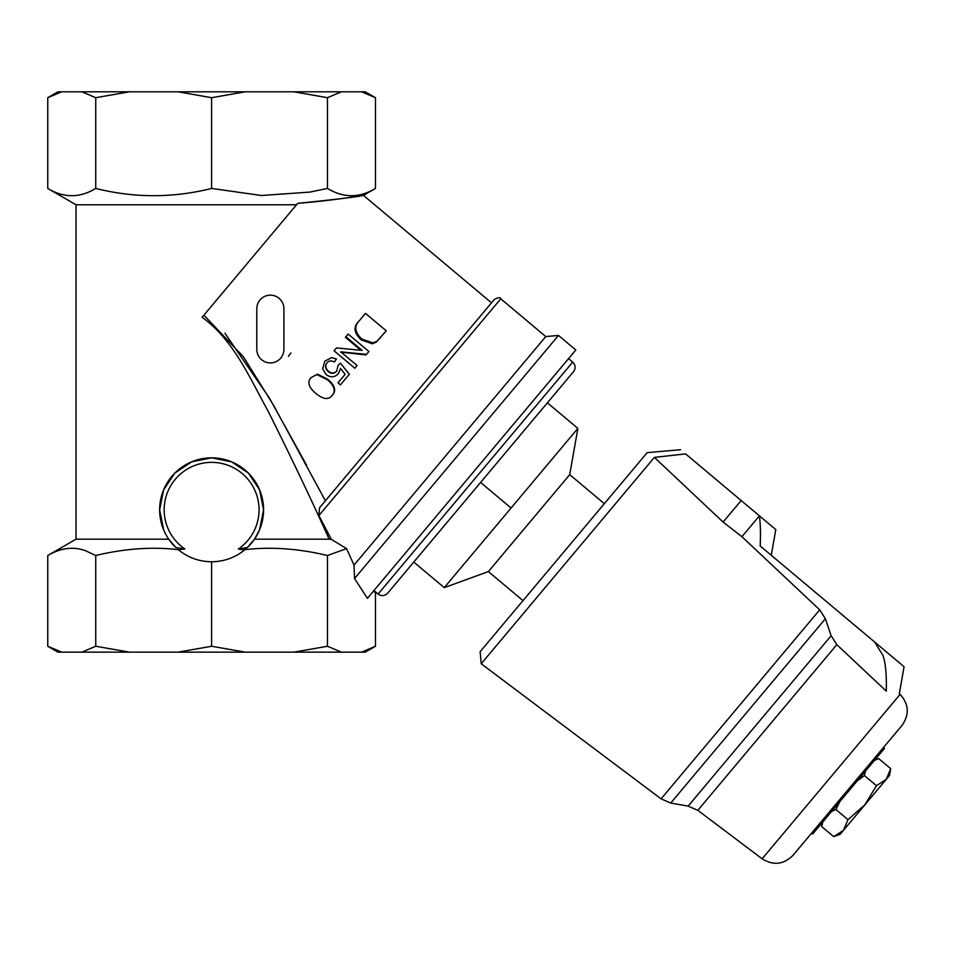 <?xml version="1.0" encoding="UTF-8"?>
<svg xmlns="http://www.w3.org/2000/svg" width="955" height="955" viewBox="0 0 955 955"><rect width="100%" height="100%" fill="white"/><g stroke="black" fill="none" stroke-linecap="round" stroke-linejoin="round"><path stroke-width="1.43" d="M864.836 804.874L840.149 834.288L833.703 836.64L843.456 830.349L847.956 819.653L864.836 804.874L876.463 785.678L886.216 779.387L864.836 804.874M890.717 768.691L889.523 775.448L886.216 779.387L890.717 768.691L878.66 758.568L874.326 760.514M839.803 801.663L835.9 809.542L831.566 811.475M822.804 821.921L821.646 826.529L833.703 836.64M865.564 770.96L864.406 775.567L857.327 780.772M864.406 775.567L876.463 785.678M835.9 809.542L847.956 819.653M856.731 663.367L886.288 691.134C886.706 675.185 885.619 663.307 883.017 655.512L874.649 642.023L904.075 666.721L899.324 693.64L900.111 694.369L762.138 858.796L697.83 810.329L836.819 644.673L856.731 663.367L836.819 644.673L831.125 635.732L825.395 618.721L819.7 609.827L741.916 536.698L723.102 522.087L741.176 500.539L685.583 453.888C678.921 448.301 678.921 448.301 685.583 453.888C678.921 448.301 678.921 448.301 685.583 453.888L654.39 457.385L481.213 663.761L480.15 651.68L647.18 452.634L680.605 449.71M762.138 858.796C773.371 865.779 783.673 864.609 793.044 855.274L902.009 725.418C909.578 714.567 908.945 704.217 900.111 694.369M741.176 500.539L775.794 529.583L771.27 555.285M874.649 642.023L760.192 545.985C760.729 533.726 760.466 523.686 759.416 515.843L741.916 536.698M886.288 691.134C903.502 694.536 903.502 694.536 886.288 691.134M883.471 747.514L884.509 748.386L812.621 834.049L811.583 833.178M723.102 522.087L654.39 457.385M604.336 503.691L569.717 474.647L488.387 571.579L522.994 600.623M568.547 358.638L572.702 362.112L378.085 594.058C381.499 596.398 384.674 596.111 387.635 593.222L573.537 371.662L547.394 402.819L577.87 428.401L444.254 587.635L413.778 562.065M480.58 482.442L511.056 508.012M61.705 91.799L47.75 97.697L57.969 91.799L365.252 91.799L375.47 97.697L361.515 91.799M361.515 652.158L375.47 646.26L365.252 652.158L57.969 652.158L47.75 646.26L47.75 555.512C60.917 547.824 73.583 546.26 85.759 550.832L95.739 555.512C124.592 548.576 152.084 546.63 178.239 549.65L184.888 549.018L175.899 547.561M317.084 374.694L327.302 379.696C334.369 385.641 335.981 390.905 332.125 395.489C328.52 400.085 323.088 399.381 315.819 393.376C308.763 387.479 307.128 382.251 310.924 377.702L317.526 374.181L327.684 379.231C334.763 385.187 336.423 390.38 332.686 394.821L332.125 395.489M359.378 320.665L365.49 313.383L386.25 330.812L377.07 341.15L373.047 342.917L361.814 339.085C354.723 332.256 353.911 326.109 359.378 320.665L364.404 314.673M288.398 356.334L290.893 352.944M259.581 529.786A51.964 51.964 0 0 0 211.604 457.839A51.964 51.964 0 0 0 163.639 529.786L159.64 509.803L163.639 489.831L174.861 473.059L191.633 461.838L211.604 457.839L231.588 461.838L248.36 473.059L259.581 489.831L263.58 509.803L259.581 529.786L254.484 539.181A51.964 51.964 0 0 1 247.345 547.537A51.964 51.964 0 0 0 248.682 473.394A51.964 51.964 0 0 0 174.526 473.394A51.964 51.964 0 0 0 175.875 547.537A51.964 51.964 0 0 1 168.737 539.181L76.042 539.181L47.75 555.512M297.709 203.343C337.378 199.261 359.271 196.611 363.389 195.393C365.681 194.916 335.038 200.383 297.709 203.343L202.102 317.287C233.581 339.885 249.804 378.085 268.069 411.092C291.156 457.242 311.521 499.943 329.189 539.181L254.484 539.181L247.345 547.537L238.32 549.018L244.444 550.08C234.835 557.744 223.888 561.636 211.604 561.779C199.32 561.636 188.374 557.744 178.764 550.08L178.764 549.71M76.042 539.181L76.042 204.776L296.504 204.776M319.507 507.797L494.404 299.369L319.507 507.797L318.875 515.581L331.409 539.42L329.189 539.181M244.385 548.779L245.841 548.385M246.139 548.265L247.345 547.537M375.47 646.26L375.47 592.745L373.536 591.038M318.875 515.581L500.766 298.808L545.771 336.566L558.496 335.456L575.805 349.984L367.412 598.331L354.532 578.527L354.019 565.085L346.546 548.624L327.47 555.512C298.629 548.576 271.125 546.63 244.969 549.65L244.444 549.71M293.794 652.158L327.47 646.26L327.47 555.512M327.47 646.26L341.424 652.158M224.903 333.176L269.406 398.092L306.531 465.073M346.546 548.624L331.409 539.42M545.771 336.566L354.019 565.085M325.392 500.778L273.369 404.956L243.37 356.74L203.881 315.162M324.855 361.097L331.743 357.552L336.423 359.08L334.334 362.017C331.278 360.345 328.818 360.62 326.956 362.84C324.772 365.765 325.201 368.702 328.233 371.626C331.397 374.026 334.238 373.823 336.781 371.029L338.034 365.431L340.41 363.234L349.375 374.217L340.434 384.877L337.998 382.836L345.137 374.312L340.541 368.487L338.44 373.62C334.751 377.476 330.645 377.81 326.144 374.611L322.671 368.821L324.855 361.097L331.743 357.552M327.099 362.673C324.987 365.514 325.452 368.403 328.496 371.328C331.648 373.727 334.453 373.572 336.924 370.862M338.034 365.431L340.386 363.258M338.297 382.478L345.137 374.312M340.589 368.415L338.44 373.62M385.175 332.101L376.258 342.117L372.319 343.8L361.157 339.861C354.066 333.044 353.171 327.004 358.483 321.728M366.493 354.365L340.816 351.858L357.11 365.538L354.842 368.248L334.071 350.819L336.506 347.918L362.196 350.425L345.889 336.733L348.133 334.071L368.893 351.5L366.016 354.938L340.613 352.097M354.842 368.248L334.071 350.819M360.859 350.282L345.4 337.318L345.889 336.733M310.924 377.702L317.526 374.181M256.8 349.387L256.8 308.716A13.561 13.561 0 0 1 270.361 295.155A13.561 13.561 0 0 1 283.91 308.716L283.91 349.387A13.561 13.561 0 0 1 270.361 362.936A13.561 13.561 0 0 1 256.8 349.387M344.457 368.212L349.339 374.253M335.36 360.584L334.334 362.017M372.319 343.8L373.047 342.917M379.529 338.822L380.436 337.748M168.737 539.181L175.875 547.537M47.75 646.26L61.705 652.158M81.796 652.158L95.739 646.26L95.739 555.512M177.928 652.158L211.604 646.26L211.604 561.779M211.604 646.26L245.292 652.158M95.739 646.26L129.426 652.158M558.496 335.456L354.532 578.527M341.424 91.799L327.47 97.697L293.794 91.799M245.292 91.799L211.604 97.697L177.928 91.799M129.426 91.799L95.739 97.697L81.796 91.799M47.75 97.697L47.75 188.445C63.746 198.103 79.743 198.103 95.739 188.445C134.369 198.103 172.986 198.103 211.604 188.445L261.479 195.5L309.874 192.086L327.47 188.445C343.466 198.103 359.474 198.103 375.47 188.445L375.47 97.697M95.739 97.697L95.739 188.445M211.604 97.697L211.604 188.445M327.47 97.697L327.47 188.445M819.7 609.827L661.075 798.858L481.213 663.761M831.125 635.732L688.149 806.115L670.732 803.048L825.395 618.721M184.888 549.018A47.452 47.452 0 0 1 176.03 478.419A47.452 47.452 0 0 1 247.19 478.419A47.452 47.452 0 0 1 238.32 549.018M361.157 339.861L361.814 339.085M376.258 342.117L377.07 341.15M822.362 822.434L821.646 826.529M874.768 759.989L878.66 758.568M697.83 810.329L688.149 806.115M661.075 798.858L670.732 803.048M572.702 362.112C575.59 365.073 575.877 368.26 573.537 371.662M373.93 590.572L378.085 594.058M569.717 474.647L577.87 428.401M488.387 571.579L444.254 587.635M500.766 298.808C500.623 297.208 498.498 297.399 494.404 299.369M491.491 302.831L363.449 195.381L375.47 188.445M76.042 204.776L47.75 188.445"/></g></svg>
